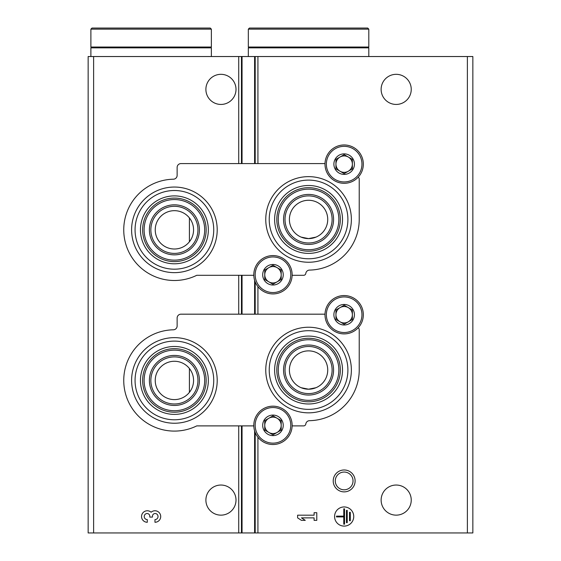 <?xml version="1.0" encoding="UTF-8"?>
<svg xmlns="http://www.w3.org/2000/svg" width="561" height="561" viewBox="0 0 561 561"><rect width="100%" height="100%" fill="white"/><g stroke="black" fill="none" stroke-linecap="round" stroke-linejoin="round"><path stroke-width="0.84" d="M189.408 368.521L189.408 392.356A19.165 19.165 0 0 0 168.735 362.125A19.165 19.165 0 0 0 158.581 391.255A19.165 19.165 0 0 0 189.408 392.356M189.408 217.927L189.408 241.763A19.165 19.165 0 0 0 168.735 211.532A19.165 19.165 0 0 0 158.581 240.662A19.165 19.165 0 0 0 189.408 241.763M301.145 237.114L308.564 238.607L315.976 237.114M301.145 387.707L308.564 389.201L315.976 387.707M93.624 532.95L88.147 532.95L88.147 56.528L93.624 56.528L93.624 532.95L472.853 532.95L472.853 56.528L254.603 56.528L254.603 163.588M344.159 469.978A10.954 10.954 0 0 1 353.647 486.401A10.954 10.954 0 0 1 334.679 486.401A10.954 10.954 0 0 1 344.159 469.978M327.729 219.442A19.165 19.165 0 0 0 308.564 200.277A19.165 19.165 0 0 0 289.399 219.442A19.165 19.165 0 0 0 308.564 238.607A19.165 19.165 0 0 0 327.729 219.442M327.729 370.036A19.165 19.165 0 0 0 308.564 350.87A19.165 19.165 0 0 0 289.399 370.036A19.165 19.165 0 0 0 308.564 389.201A19.165 19.165 0 0 0 327.729 370.036M411.241 500.096A15.063 15.063 0 0 0 388.654 487.053A15.063 15.063 0 0 0 388.654 513.133A15.063 15.063 0 0 0 411.241 500.096M411.241 89.381A15.063 15.063 0 0 0 388.654 76.338A15.063 15.063 0 0 0 388.654 102.425A15.063 15.063 0 0 0 411.241 89.381M353.746 516.52A9.586 9.586 0 0 0 339.37 508.224A9.586 9.586 0 0 0 339.37 524.823A9.586 9.586 0 0 0 353.746 516.52M297.611 515.18L297.611 517.866L301.446 520.356L305.282 520.356L301.446 517.866L314.097 517.866L314.097 520.356L316.783 520.356L316.783 512.691L314.097 512.691L314.097 515.18L297.611 515.18M254.603 280.234L254.603 314.181M254.603 430.827L254.603 532.95M254.603 56.528L242.05 56.528L242.05 163.588M242.05 275.297L242.05 314.181M242.05 425.89L242.05 532.95M242.05 56.528L93.624 56.528M236.006 89.381A15.063 15.063 0 0 0 213.418 76.338A15.063 15.063 0 0 0 213.418 102.425A15.063 15.063 0 0 0 236.006 89.381M236.006 500.096A15.063 15.063 0 0 0 213.418 487.053A15.063 15.063 0 0 0 213.418 513.133A15.063 15.063 0 0 0 236.006 500.096M154.962 522.27A5.75 5.75 0 0 0 160.334 514.472A5.75 5.75 0 0 0 151.126 512.235A5.75 5.75 0 0 0 141.919 514.472A5.75 5.75 0 0 0 147.291 522.27L147.291 519.591A3.064 3.064 0 0 1 145.762 513.869A2.686 2.686 0 0 1 149.787 516.19L149.787 517.095L152.466 517.095L152.466 516.19A2.686 2.686 0 0 1 156.491 513.869A3.064 3.064 0 0 1 154.962 519.591L154.962 522.27M350.295 512.305L349.524 512.305L349.524 520.741L350.295 520.741L350.295 512.305M347.224 510.391L346.46 510.391L346.46 522.656L347.224 522.656L347.224 510.391M336.495 516.141L336.495 516.905L343.774 516.905L343.774 524.191L344.545 524.191L344.545 508.855L343.774 508.855L343.774 516.141L336.495 516.141M344.159 472.046A8.878 8.878 0 0 1 351.845 485.363A8.878 8.878 0 0 1 336.474 485.363A8.878 8.878 0 0 1 344.159 472.046M174.401 423.239A42.804 42.804 0 0 0 217.205 380.442A42.804 42.804 0 0 0 174.401 337.638A42.804 42.804 0 0 0 131.597 380.442A42.804 42.804 0 0 0 174.401 423.239M308.564 412.84A42.804 42.804 0 0 0 351.368 370.036A42.804 42.804 0 0 0 308.564 327.231A42.804 42.804 0 0 0 265.76 370.036A42.804 42.804 0 0 0 308.564 412.84M253.81 425.89L196.757 425.89A50.651 50.651 0 0 1 125.18 392.412A50.651 50.651 0 0 1 173.384 329.798A3.836 3.836 0 0 0 177.136 325.962L177.136 318.01A3.836 3.836 0 0 1 180.972 314.181L325.001 314.181M292.127 425.89L303.634 425.89A2.188 2.188 0 0 0 305.808 423.997A3.836 3.836 0 0 1 309.532 420.68A50.651 50.651 0 0 0 359.222 370.036L359.222 329.51A1.641 1.641 0 0 0 358.044 327.94M308.564 330.695A39.34 39.34 0 0 1 342.631 389.706A39.34 39.34 0 0 1 274.497 389.706A39.34 39.34 0 0 1 308.564 330.695M308.564 336.081A33.955 33.955 0 0 1 337.967 387.013A33.955 33.955 0 0 1 279.161 387.013A33.955 33.955 0 0 1 308.564 336.081M308.564 346.488A23.548 23.548 0 0 1 328.956 381.81A23.548 23.548 0 0 1 288.172 381.81A23.548 23.548 0 0 1 308.564 346.488M308.564 338.276A31.76 31.76 0 0 1 336.074 385.919A31.76 31.76 0 0 1 281.061 385.919A31.76 31.76 0 0 1 308.564 338.276M308.564 339.742A30.294 30.294 0 0 1 334.798 385.183A30.294 30.294 0 0 1 282.33 385.183A30.294 30.294 0 0 1 308.564 339.742M308.564 345.022A25.014 25.014 0 0 1 330.226 382.539A25.014 25.014 0 0 1 286.902 382.539A25.014 25.014 0 0 1 308.564 345.022M174.401 356.894A23.548 23.548 0 0 1 194.793 392.216A23.548 23.548 0 0 1 154.009 392.216A23.548 23.548 0 0 1 174.401 356.894M174.401 355.422A25.014 25.014 0 0 1 196.062 392.945A25.014 25.014 0 0 1 152.739 392.945A25.014 25.014 0 0 1 174.401 355.422M174.401 350.148A30.294 30.294 0 0 1 200.635 395.589A30.294 30.294 0 0 1 148.167 395.589A30.294 30.294 0 0 1 174.401 350.148M174.401 348.676A31.76 31.76 0 0 1 201.904 396.318A31.76 31.76 0 0 1 146.891 396.318A31.76 31.76 0 0 1 174.401 348.676M174.401 346.488A33.955 33.955 0 0 1 203.804 397.412A33.955 33.955 0 0 1 144.997 397.412A33.955 33.955 0 0 1 174.401 346.488M174.401 341.102A39.34 39.34 0 0 1 208.468 400.112A39.34 39.34 0 0 1 140.334 400.112A39.34 39.34 0 0 1 174.401 341.102M174.401 272.646A42.804 42.804 0 0 0 217.205 229.849A42.804 42.804 0 0 0 174.401 187.044A42.804 42.804 0 0 0 131.597 229.849A42.804 42.804 0 0 0 174.401 272.646M308.564 262.246A42.804 42.804 0 0 0 351.368 219.442A42.804 42.804 0 0 0 308.564 176.638A42.804 42.804 0 0 0 265.76 219.442A42.804 42.804 0 0 0 308.564 262.246M253.81 275.297L196.757 275.297A50.651 50.651 0 0 1 125.18 241.819A50.651 50.651 0 0 1 173.384 179.204A3.836 3.836 0 0 0 177.136 175.369L177.136 167.416A3.836 3.836 0 0 1 180.972 163.588L325.001 163.588M292.127 275.297L303.634 275.297A2.188 2.188 0 0 0 305.808 273.403A3.836 3.836 0 0 1 309.532 270.086A50.651 50.651 0 0 0 359.222 219.442L359.222 178.917A1.641 1.641 0 0 0 358.044 177.346M308.564 180.102A39.34 39.34 0 0 1 342.631 239.112A39.34 39.34 0 0 1 274.497 239.112A39.34 39.34 0 0 1 308.564 180.102M308.564 185.488A33.955 33.955 0 0 1 337.967 236.419A33.955 33.955 0 0 1 279.161 236.419A33.955 33.955 0 0 1 308.564 185.488M308.564 195.894A23.548 23.548 0 0 1 328.956 231.216A23.548 23.548 0 0 1 288.172 231.216A23.548 23.548 0 0 1 308.564 195.894M308.564 187.683A31.76 31.76 0 0 1 336.074 235.318A31.76 31.76 0 0 1 281.061 235.318A31.76 31.76 0 0 1 308.564 187.683M308.564 189.148A30.294 30.294 0 0 1 334.798 234.589A30.294 30.294 0 0 1 282.33 234.589A30.294 30.294 0 0 1 308.564 189.148M308.564 194.429A25.014 25.014 0 0 1 330.226 231.945A25.014 25.014 0 0 1 286.902 231.945A25.014 25.014 0 0 1 308.564 194.429M174.401 206.301A23.548 23.548 0 0 1 194.793 241.623A23.548 23.548 0 0 1 154.009 241.623A23.548 23.548 0 0 1 174.401 206.301M174.401 204.828A25.014 25.014 0 0 1 196.062 242.352A25.014 25.014 0 0 1 152.739 242.352A25.014 25.014 0 0 1 174.401 204.828M174.401 199.555A30.294 30.294 0 0 1 200.635 244.996A30.294 30.294 0 0 1 148.167 244.996A30.294 30.294 0 0 1 174.401 199.555M174.401 198.082A31.76 31.76 0 0 1 201.904 245.725A31.76 31.76 0 0 1 146.891 245.725A31.76 31.76 0 0 1 174.401 198.082M174.401 195.894A33.955 33.955 0 0 1 203.804 246.819A33.955 33.955 0 0 1 144.997 246.819A33.955 33.955 0 0 1 174.401 195.894M174.401 190.509A39.34 39.34 0 0 1 208.468 249.519A39.34 39.34 0 0 1 140.334 249.519A39.34 39.34 0 0 1 174.401 190.509M262.702 425.343A10.266 10.266 0 0 1 275.626 415.428A10.266 10.266 0 0 1 281.86 430.476A10.266 10.266 0 0 1 262.702 425.343M281.187 430.084L281.187 420.603L272.969 415.862L264.757 420.603L264.757 430.084L272.969 434.831L281.187 430.084L281.187 425.343A8.212 8.212 0 0 1 277.078 432.461L281.187 430.084M253.803 425.343A19.165 19.165 0 0 1 282.555 408.745A19.165 19.165 0 0 1 282.555 441.942A19.165 19.165 0 0 1 253.803 425.343M277.078 432.461A8.212 8.212 0 0 1 268.866 432.461L272.969 434.831L277.078 432.461M268.866 432.461A8.212 8.212 0 0 1 264.757 425.343L264.757 430.084L268.866 432.461M264.757 425.343A8.212 8.212 0 0 1 268.866 418.233L264.757 420.603L264.757 425.343M272.969 415.862L268.866 418.233A8.212 8.212 0 0 1 277.078 418.233L272.969 415.862M277.078 418.233A8.212 8.212 0 0 1 281.187 425.343L281.187 420.603L277.078 418.233M262.702 274.75A10.266 10.266 0 0 1 275.626 264.834A10.266 10.266 0 0 1 281.86 279.883A10.266 10.266 0 0 1 262.702 274.75M281.187 279.49L281.187 270.009L272.969 265.262L264.757 270.009L264.757 279.49L272.969 284.238L281.187 279.49L281.187 274.75A8.212 8.212 0 0 1 277.078 281.86L281.187 279.49M253.803 274.75A19.165 19.165 0 0 1 282.555 258.151A19.165 19.165 0 0 1 282.555 291.348A19.165 19.165 0 0 1 253.803 274.75M277.078 281.86A8.212 8.212 0 0 1 268.866 281.86L272.969 284.238L277.078 281.86M268.866 281.86A8.212 8.212 0 0 1 264.757 274.75L264.757 279.49L268.866 281.86M264.757 274.75A8.212 8.212 0 0 1 268.866 267.639L264.757 270.009L264.757 274.75M272.969 265.262L268.866 267.639A8.212 8.212 0 0 1 277.078 267.639L272.969 265.262M277.078 267.639A8.212 8.212 0 0 1 281.187 274.75L281.187 270.009L277.078 267.639M333.893 314.728A10.266 10.266 0 0 1 346.817 304.805A10.266 10.266 0 0 1 353.051 319.861A10.266 10.266 0 0 1 333.893 314.728M352.371 319.468L352.371 309.981L344.159 305.24L335.948 309.981L335.948 319.468L344.159 324.209L352.371 319.468L352.371 314.728A8.212 8.212 0 0 1 348.269 321.839L352.371 319.468M324.994 314.728A19.165 19.165 0 0 1 353.746 298.129A19.165 19.165 0 0 1 353.746 331.327A19.165 19.165 0 0 1 324.994 314.728M348.269 321.839A8.212 8.212 0 0 1 340.05 321.839L344.159 324.209L348.269 321.839M340.05 321.839A8.212 8.212 0 0 1 335.948 314.728L335.948 319.468L340.05 321.839M335.948 314.728A8.212 8.212 0 0 1 340.05 307.61L335.948 309.981L335.948 314.728M344.159 305.24L340.05 307.61A8.212 8.212 0 0 1 348.269 307.61L344.159 305.24M348.269 307.61A8.212 8.212 0 0 1 352.371 314.728L352.371 309.981L348.269 307.61M333.893 164.135A10.266 10.266 0 0 1 346.817 154.212A10.266 10.266 0 0 1 353.051 169.268A10.266 10.266 0 0 1 333.893 164.135M352.371 168.875L352.371 159.387L344.159 154.647L335.948 159.387L335.948 168.875L344.159 173.615L352.371 168.875L352.371 164.135A8.212 8.212 0 0 1 348.269 171.245L352.371 168.875M324.994 164.135A19.165 19.165 0 0 1 353.746 147.536A19.165 19.165 0 0 1 353.746 180.733A19.165 19.165 0 0 1 324.994 164.135M348.269 171.245A8.212 8.212 0 0 1 340.05 171.245L344.159 173.615L348.269 171.245M340.05 171.245A8.212 8.212 0 0 1 335.948 164.135L335.948 168.875L340.05 171.245M335.948 164.135A8.212 8.212 0 0 1 340.05 157.017L335.948 159.387L335.948 164.135M344.159 154.647L340.05 157.017A8.212 8.212 0 0 1 348.269 157.017L344.159 154.647M348.269 157.017A8.212 8.212 0 0 1 352.371 164.135L352.371 159.387L348.269 157.017M368.801 29.144L367.707 28.05L249.421 28.05L248.327 29.144L248.327 47.033L368.801 47.033L368.801 29.144L248.327 29.144M254.35 47.033L254.35 47.853M368.801 56.528L368.801 47.853L248.327 47.853L248.327 56.528M173.889 28.05L124.844 28.05M211.364 29.144L210.27 28.05L91.983 28.05L90.889 29.144L90.889 47.033L211.364 47.033L211.364 29.144L90.889 29.144M96.913 47.033L96.913 47.853M211.364 56.528L211.364 47.853L90.889 47.853L90.889 56.528M467.376 56.528L467.376 532.95M257.927 56.528L257.927 163.588M257.927 286.629L257.927 314.181M257.927 437.222L257.927 532.95M255.199 56.528L255.199 163.588M255.199 281.938L255.199 314.181M255.199 432.531L255.199 532.95M241.454 56.528L241.454 163.588M241.454 275.297L241.454 314.181M241.454 425.89L241.454 532.95M238.727 56.528L238.727 163.588M238.727 275.297L238.727 314.181M238.727 425.89L238.727 532.95M255.171 425.343A17.798 17.798 0 0 1 281.867 409.93A17.798 17.798 0 0 1 281.867 440.757A17.798 17.798 0 0 1 255.171 425.343M255.171 274.75A17.798 17.798 0 0 1 281.867 259.336A17.798 17.798 0 0 1 281.867 290.163A17.798 17.798 0 0 1 255.171 274.75M326.362 314.728A17.798 17.798 0 0 1 353.058 299.315A17.798 17.798 0 0 1 353.058 330.141A17.798 17.798 0 0 1 326.362 314.728M326.362 164.135A17.798 17.798 0 0 1 353.058 148.721A17.798 17.798 0 0 1 353.058 179.548A17.798 17.798 0 0 1 326.362 164.135M362.778 47.033L362.778 47.853M205.34 47.033L205.34 47.853"/></g></svg>
